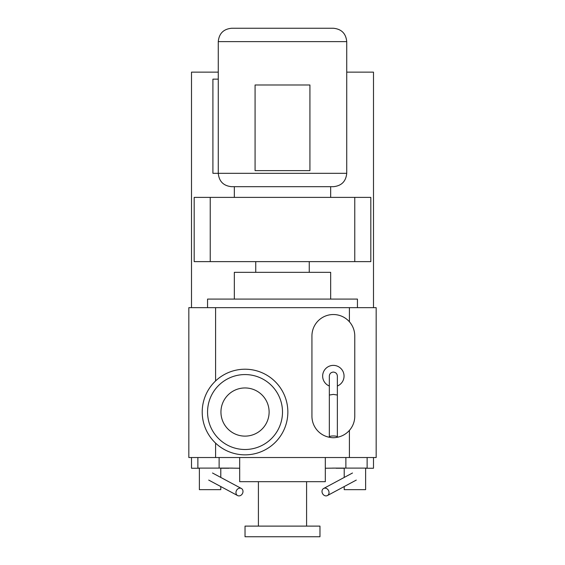 <?xml version="1.0" encoding="UTF-8"?>
<svg xmlns="http://www.w3.org/2000/svg" width="565" height="565" viewBox="0 0 565 565"><rect width="100%" height="100%" fill="white"/><g stroke="black" fill="none" stroke-linecap="round" stroke-linejoin="round"><path stroke-width="0.85" d="M255.076 84.99L255.076 170.63L309.924 170.63L309.924 84.99L255.076 84.99M333.35 28.25L231.65 28.25L333.35 28.25C341.479 29.041 345.942 33.497 346.733 41.633L346.733 173.307C345.942 181.436 341.479 185.899 333.35 186.69L231.65 186.69C223.521 185.899 219.058 181.436 218.267 173.307L218.267 41.633C219.058 33.497 223.521 29.041 231.65 28.25M234.327 197.39L234.327 186.69M330.673 186.69L330.673 197.39M239.998 488.139A4.011 3.355 118.2 0 0 236.191 491.211A4.011 3.355 118.2 0 0 237.583 495.554A4.011 3.355 118.2 0 0 238.96 495.901A4.011 3.355 118.2 0 0 242.773 492.828A4.011 3.355 118.2 0 0 241.375 488.478A4.011 3.355 118.2 0 0 239.998 488.139M197.87 457.53L197.87 468.103L219.121 468.103L219.121 457.53M232.498 468.103L219.121 468.103M220.788 468.103L220.788 477.446M220.788 486.557L220.788 489.65L199.381 489.65L199.381 468.103M336.288 437.437A21.414 21.414 0 0 0 354.764 416.228L354.764 335.935A21.414 21.414 0 0 0 333.35 314.528A21.414 21.414 0 0 0 311.937 335.935L311.937 416.228A21.414 21.414 0 0 0 330.412 437.437M337.362 386.008A10.707 10.707 0 0 0 333.35 365.378A10.707 10.707 0 0 0 329.339 386.008M329.339 436.837L329.339 395.041L333.35 394.398L337.362 395.041L337.362 436.837A4.011 0.869 180 0 0 333.35 435.968A4.011 0.869 180 0 0 329.339 436.837A4.011 0.869 180 0 0 333.35 437.713A4.011 0.869 180 0 0 337.362 436.837M329.339 395.041L329.339 376.078C329.543 373.67 330.885 372.335 333.35 372.067C335.815 372.335 337.157 373.67 337.362 376.078L337.362 395.041M326.04 495.901A4.011 3.355 -118.2 0 0 327.418 495.554A4.011 3.355 -118.2 0 0 328.809 491.211A4.011 3.355 -118.2 0 0 325.002 488.139A4.011 3.355 -118.2 0 0 323.625 488.478A4.011 3.355 -118.2 0 0 322.227 492.828A4.011 3.355 -118.2 0 0 326.04 495.901M345.879 457.53L345.879 468.103L367.13 468.103L367.13 457.53M345.879 468.103L332.503 468.103M365.619 468.103L365.619 489.65L344.212 489.65L344.212 486.557M344.212 477.446L344.212 468.103M331.556 197.39L354.764 197.39L354.764 261.623L331.556 261.623M354.764 197.39L370.817 197.39L370.817 261.623L354.764 261.623M210.237 197.39L194.183 197.39L194.183 261.623L210.237 261.623L210.237 197.39L233.444 197.39M233.444 261.623L210.237 261.623M333.35 261.623L231.65 261.623M231.65 197.39L333.35 197.39M218.267 79.149L212.913 79.149L212.913 173.307L346.733 173.307L346.733 79.149M215.59 457.53L188.83 457.53L188.83 307.657L376.17 307.657L376.17 457.53L215.59 457.53L215.59 443.13M336.027 468.103L325.32 468.237M239.68 468.237L228.973 468.103M330.673 299.09L330.673 272.33L234.327 272.33L234.327 299.09M357.44 307.657L357.44 299.09L207.56 299.09L207.56 307.657M287.853 412.033A42.82 42.82 0 0 0 245.033 369.213A42.82 42.82 0 0 0 202.214 412.033A42.82 42.82 0 0 0 245.033 454.853A42.82 42.82 0 0 0 287.853 412.033M269.117 412.033A24.09 24.09 0 0 0 245.033 387.95A24.09 24.09 0 0 0 220.943 412.033A24.09 24.09 0 0 0 245.033 436.124A24.09 24.09 0 0 0 269.117 412.033M282.5 412.033A37.467 37.467 0 0 0 245.033 374.567A37.467 37.467 0 0 0 207.56 412.033A37.467 37.467 0 0 0 245.033 449.5A37.467 37.467 0 0 0 282.5 412.033M325.32 457.53L325.32 481.684L239.68 481.684L239.68 457.53M306.59 481.684L306.59 526.107M258.41 526.107L258.41 481.684M319.967 536.75L245.033 536.75L245.033 526.107L319.967 526.107L319.967 536.75M365.619 468.237L373.493 468.237L373.493 457.53M373.493 307.657L373.493 72.143L346.733 72.143M191.507 457.53L191.507 468.237L199.381 468.237M220.788 468.237L228.973 468.237M336.027 468.237L344.212 468.237M218.267 72.143L191.507 72.143L191.507 307.657M346.733 41.633L218.267 41.633M215.59 307.657L215.59 380.937M349.41 457.53L349.41 430.389M349.41 321.775L349.41 307.657M208.711 480.081L237.583 495.554M212.504 473.004L241.375 488.478M327.418 495.554L356.289 480.081M323.625 488.478L352.496 473.004M309.26 272.33L309.26 261.623M255.74 272.33L255.74 261.623"/></g></svg>
